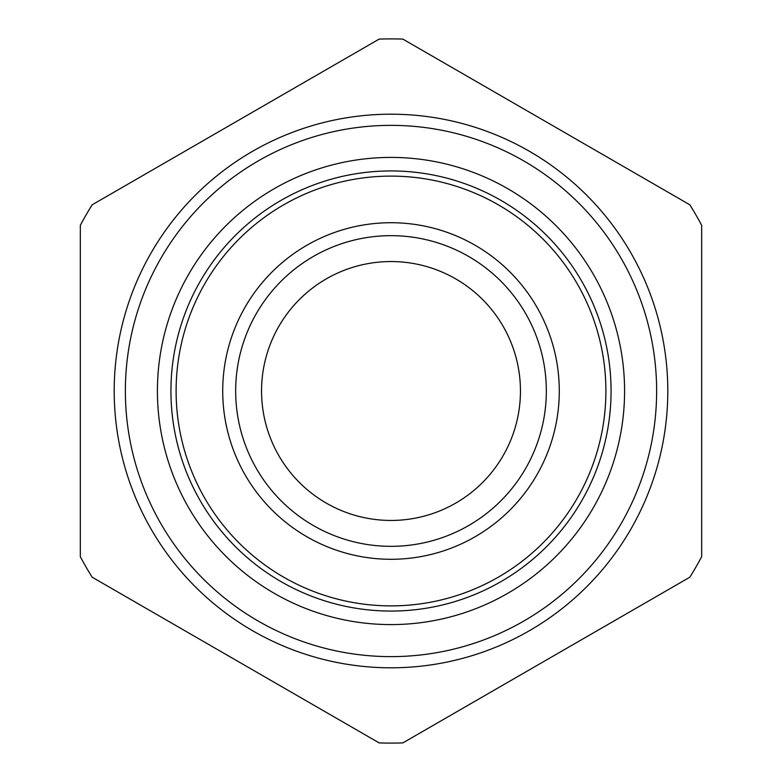 <?xml version="1.0" encoding="UTF-8"?>
<svg xmlns="http://www.w3.org/2000/svg" width="782" height="782" viewBox="0 0 782 782"><rect width="100%" height="100%" fill="white"/><g stroke="black" fill="none" stroke-linecap="round" stroke-linejoin="round"><path stroke-width="1.17" d="M391 611.065A220.065 220.065 0 0 0 581.583 280.973A220.065 220.065 0 0 0 200.417 280.973A220.065 220.065 0 0 0 391 611.065M391 559.286A168.286 168.286 0 0 0 536.735 306.857A168.286 168.286 0 0 0 245.265 306.857A168.286 168.286 0 0 0 391 559.286M80.321 225.304L80.321 556.696A352.096 352.096 0 0 0 92.168 577.204L379.153 742.9A352.096 352.096 0 0 0 402.847 742.9L689.832 577.204A352.096 352.096 0 0 0 701.679 556.696L701.679 225.304A352.096 352.096 0 0 0 689.832 204.796L402.847 39.1A352.096 352.096 0 0 0 379.153 39.1L92.168 204.796A352.096 352.096 0 0 0 80.321 225.304M391 546.335A155.335 155.335 0 0 1 256.476 313.328A155.335 155.335 0 0 1 525.524 313.328A155.335 155.335 0 0 1 391 546.335M391 624.593A233.593 233.593 0 0 1 188.706 274.208A233.593 233.593 0 0 1 593.294 274.208A233.593 233.593 0 0 1 391 624.593M391 656.626A265.626 265.626 0 0 0 621.045 258.187A265.626 265.626 0 0 0 160.955 258.187A265.626 265.626 0 0 0 391 656.626M391 667.799A276.799 276.799 0 0 1 151.288 252.596A276.799 276.799 0 0 1 630.712 252.596A276.799 276.799 0 0 1 391 667.799M391 520.45A129.45 129.45 0 0 0 503.109 326.28A129.45 129.45 0 0 0 278.891 326.28A129.45 129.45 0 0 0 391 520.45M391 605.884A214.884 214.884 0 0 1 204.904 283.553A214.884 214.884 0 0 1 577.096 283.553A214.884 214.884 0 0 1 391 605.884"/></g></svg>
